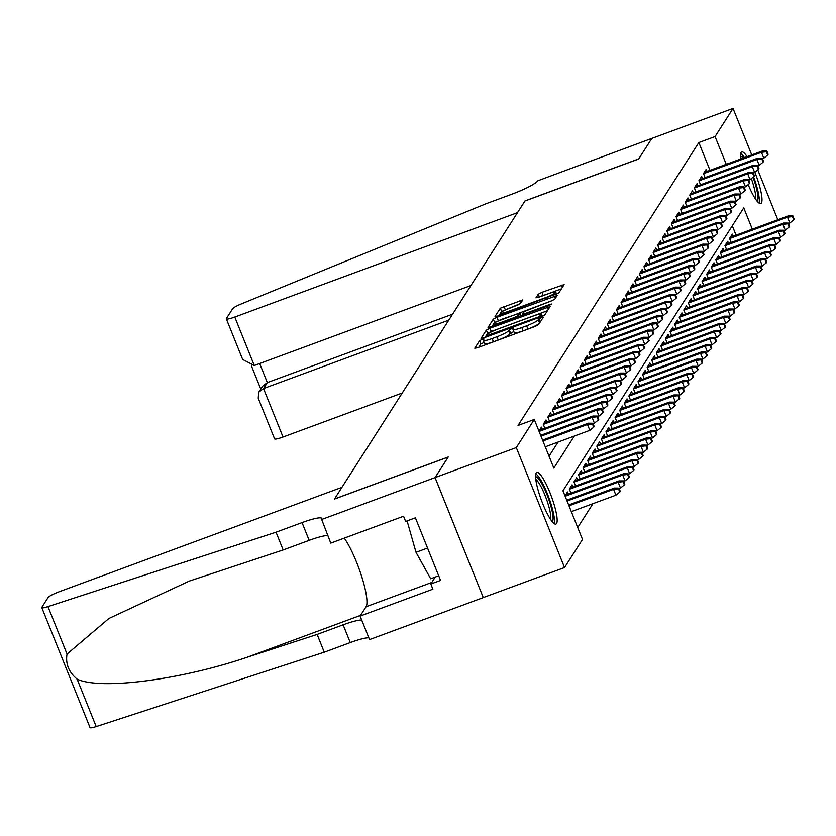 <?xml version="1.0" encoding="UTF-8"?>
<svg xmlns="http://www.w3.org/2000/svg" width="836" height="836" viewBox="0 0 836 836"><rect width="100%" height="100%" fill="white"/><g stroke="black" fill="none" stroke-linecap="round" stroke-linejoin="round"><path stroke-width="1.25" d="M482.09 339.406L479.54 340.722L474.775 348.194L477.513 347.724L534.925 326.521L538.562 324.64L543.337 317.168L541.414 317.502L538.248 319.78A11.087 1.578 -21.9 0 1 526.607 325.8L521.821 327.566A11.087 1.578 -21.9 0 1 512.97 329.457A11.087 1.578 -21.9 0 1 513.053 329.091L513.691 328.036L511.757 328.454L508.591 330.732A11.087 1.578 -21.9 0 1 496.939 336.751L492.164 338.517A11.087 1.578 -21.9 0 1 483.302 340.409A11.087 1.578 -21.9 0 1 483.396 340.043L484.023 338.998L482.09 339.406M484.107 342.405L480.846 343.962L478.735 347.264M540.286 321.944L539.554 323.03L538.248 319.78M513.774 331.453L509.887 333.982L508.591 330.732M754.856 172.3A27.546 5.34 -110.3 0 1 761.387 203.012A27.546 5.34 -110.3 0 1 760.76 203.556A27.546 5.34 -110.3 0 1 748.178 184.62M740.675 158.997A27.546 5.34 -110.3 0 1 741.051 152.424A27.546 5.34 -110.3 0 1 741.678 151.88A27.546 5.34 -110.3 0 1 747.06 156.645M556.546 523.545A27.546 5.34 -110.3 0 1 555.919 524.088A27.546 5.34 -110.3 0 1 542.073 501.976A27.546 5.34 -110.3 0 1 536.21 472.957A27.546 5.34 -110.3 0 1 536.837 472.413A27.546 5.34 -110.3 0 1 550.684 494.525A27.546 5.34 -110.3 0 1 556.546 523.545M522.803 299.925L500.315 308.223L495.006 316.52L497.754 316.05L558.803 292.966L564.133 284.553L541.906 292.328L538.269 294.209L535.97 297.877L548.385 293.718A9.269 1.327 -21.9 0 1 555.783 292.14A9.269 1.327 -21.9 0 1 545.981 297.48L508.183 311.441A9.269 1.327 -21.9 0 1 500.785 313.019A9.269 1.327 -21.9 0 1 510.587 307.679L520.525 303.468L522.803 299.925M321.327 519.605L435.054 477.607L448.169 457.083L334.442 499.082L341.945 487.336L59.252 591.721A10.596 1.515 -21.9 0 0 48.133 597.479L41.884 607.25A10.596 1.515 -21.9 0 0 41.8 607.605A10.596 1.515 -21.9 0 0 47.965 606.602L276.037 532.198L302.036 522.594A24.714 3.522 158.1 0 1 321.766 518.393A24.714 3.522 158.1 0 1 321.578 519.208L330.774 543.107L403.558 516.23L405.648 521.424L415.398 517.818L440.551 580.403L430.801 584.009L432.891 589.192L360.107 616.069L369.554 639.582L483.281 597.583L435.075 477.575L448.242 456.978L334.505 498.977L524.924 201.006L638.662 159.007L651.819 138.421L733.047 108.419L751.742 154.911M435.075 477.575L516.314 447.573L534.277 419.463L553.829 468.097L574.301 436.078M710.004 170.325L698.844 142.538L518.027 425.461L534.277 419.463M698.844 142.538L715.083 136.54L733.047 108.419M489.98 328.214L486.343 330.095L481.034 338.381L483.783 337.911L541.185 316.708L544.832 314.827L550.13 306.53L489.98 328.214L491.286 331.453L487.639 333.334L485.005 337.462M488.025 327.451L493.324 319.153L496.96 317.272L557.142 295.484L554.843 299.152L551.206 301.033L524.287 311.514L522.751 313.981L525.52 313.395L549.764 304.44L551.697 304.032L549.137 305.422L488.099 327.628M542.303 429.255L541.446 427.123L538.938 431.042M546.88 422.096L546.023 419.954L543.275 424.26L544.894 428.304M551.457 414.928L550.6 412.796L547.852 417.091L549.471 421.135M556.034 407.769L555.177 405.638L552.429 409.933L554.049 413.977M560.611 400.611L559.754 398.469L557.006 402.764L558.626 406.808M565.188 393.442L564.331 391.311L561.583 395.606L563.213 399.65M569.765 386.284L568.908 384.142L566.16 388.447L567.79 392.481M574.342 379.116L573.486 376.984L570.737 381.279L572.367 385.323M578.92 371.957L578.063 369.825L575.314 374.12L576.944 378.165M583.497 364.789L582.64 362.657L579.891 366.952L581.522 370.996M588.074 357.63L587.217 355.499L584.468 359.793L586.099 363.838M592.651 350.472L591.794 348.33L589.046 352.635L590.676 356.669M597.228 343.303L596.371 341.172L593.623 345.467L595.253 349.511M601.805 336.145L600.948 334.003L598.2 338.308L599.83 342.342M606.382 328.976L605.525 326.845L602.777 331.14L604.407 335.184M610.959 321.818L610.102 319.686L607.354 323.981L608.984 328.025M615.536 314.66L614.679 312.518L611.931 316.813L613.561 320.857M620.113 307.491L619.257 305.359L616.508 309.654L618.138 313.699M624.691 300.333L623.834 298.191L621.085 302.496L622.715 306.53M629.268 293.164L628.411 291.032L625.662 295.327L627.293 299.372M633.845 286.006L632.988 283.864L630.24 288.169L631.87 292.203M638.422 278.837L637.565 276.706L634.827 281L636.447 285.045M642.999 271.679L642.142 269.547L639.404 273.842L641.024 277.886M647.587 264.521L646.719 262.379L643.981 266.674L645.601 270.718M652.164 257.352L651.296 255.22L648.558 259.515L650.178 263.559M656.741 250.194L655.873 248.052L653.135 252.357L654.755 256.391M661.318 243.025L660.45 240.893L657.713 245.188L659.332 249.232M665.895 235.867L665.028 233.735L662.29 238.03L663.909 242.074M670.472 228.698L669.615 226.566L666.867 230.861L668.486 234.906M675.049 221.54L674.192 219.408L671.444 223.703L673.064 227.747M679.626 214.382L678.769 212.239L676.021 216.545L677.641 220.579M684.203 207.213L683.346 205.081L680.598 209.376L682.218 213.42M688.78 200.055L687.923 197.913L685.175 202.218L686.795 206.252M693.357 192.886L692.501 190.754L689.752 195.049L691.372 199.093M697.935 185.728L697.078 183.596L694.329 187.891L695.949 191.935M702.512 178.57L701.655 176.427L698.906 180.722L700.526 184.766M549.043 456.174L558.051 442.077M705.103 177.608L703.484 173.564L706.232 169.269L707.089 171.401M577.718 527.516L592.954 503.669M736.077 235.177L732.305 225.793M568.375 494.107L567.508 491.976L565.011 495.894M570.967 493.146L569.347 489.112L572.096 484.807L572.953 486.949M575.544 485.988L573.924 481.944L576.673 477.649L577.53 479.78M580.121 478.829L578.502 474.785L581.25 470.49L582.107 472.622M584.698 471.661L583.079 467.617L585.827 463.322L586.684 465.464M589.275 464.502L587.656 460.458L590.404 456.163L591.261 458.295M593.853 457.334L592.233 453.3L594.981 448.995L595.838 451.137M598.43 450.176L596.81 446.131L599.558 441.836L600.415 443.968M603.007 443.007L601.387 438.973L604.135 434.668L604.992 436.81M607.584 435.849L605.964 431.804L608.712 427.51L609.569 429.641M612.161 428.69L610.541 424.646L613.29 420.351L614.147 422.483M616.738 421.522L615.118 417.477L617.867 413.183L618.724 415.325M621.315 414.363L619.695 410.319L622.444 406.024L623.301 408.156M625.903 407.195L624.273 403.161L627.021 398.856L627.878 400.998M630.48 400.036L628.85 395.992L631.598 391.697L632.455 393.829M635.057 392.878L633.427 388.834L636.175 384.539L637.032 386.671M639.634 385.709L638.004 381.665L640.752 377.37L641.609 379.502M644.211 378.551L642.581 374.507L645.329 370.212L646.186 372.344M648.788 371.383L647.158 367.349L649.906 363.043L650.763 365.186M653.365 364.224L651.735 360.18L654.483 355.885L655.34 358.017M657.942 357.056L656.312 353.022L659.061 348.716L659.917 350.859M662.52 349.897L660.889 345.853L663.638 341.558L664.495 343.69M667.097 342.739L665.466 338.695L668.215 334.4L669.072 336.532M671.674 335.57L670.044 331.526L672.792 327.231L673.649 329.374M676.251 328.412L674.621 324.368L677.369 320.073L678.226 322.205M680.828 321.243L679.198 317.21L681.946 312.904L682.803 315.047M685.405 314.085L683.775 310.041L686.523 305.746L687.38 307.878M689.982 306.916L688.352 302.883L691.1 298.577L691.957 300.72M694.559 299.758L692.929 295.714L695.677 291.419L696.534 293.551M699.136 292.6L697.506 288.556L700.255 284.261L701.111 286.393M703.713 285.431L702.094 281.387L704.832 277.092L705.688 279.234M708.291 278.273L706.671 274.229L709.409 269.934L710.276 272.066M712.868 271.104L711.248 267.071L713.986 262.765L714.853 264.907M717.445 263.946L715.825 259.902L718.563 255.607L719.43 257.739M722.022 256.788L720.402 252.744L723.14 248.449L724.007 250.581M726.599 249.619L724.979 245.575L727.717 241.28L728.584 243.412M731.176 242.461L729.556 238.417L732.305 234.122L733.162 236.254M483.312 597.541L564.54 567.55L516.314 447.573M757.782 169.927L777.814 219.763M752.327 229.179L743.758 207.871L562.952 490.795L582.504 539.439L564.54 567.55M726.254 164.326L715.083 136.54M483.302 340.409L484.608 343.648A11.087 1.578 -21.9 0 0 493.459 341.767L492.164 338.517M509.887 333.982A11.087 1.578 -21.9 0 1 498.246 340.001L493.459 341.767M512.97 329.457L514.276 332.697A11.087 1.578 -21.9 0 0 523.127 330.816L521.821 327.566M539.554 323.03A11.087 1.578 -21.9 0 1 527.913 329.05L523.127 330.816M547.465 310.71L491.286 331.453M485.998 335.967L538.311 317.022L541.509 314.691A11.087 1.578 -21.9 0 0 541.592 314.315A11.087 1.578 -21.9 0 0 532.741 316.207L498.298 328.924A11.087 1.578 -21.9 0 0 486.646 334.943L485.998 335.967M491.996 326.521L494.63 322.403L493.324 319.153M552.763 300.396L494.63 322.403M503.763 318.547A9.269 1.327 -21.9 0 0 493.961 323.887A9.269 1.327 -21.9 0 0 501.36 322.309L514.673 317.398L518.32 315.517L519.825 313.166L503.763 318.547M561.437 288.838L541.655 296.205M518.445 304.722L501.621 311.462L498.977 315.59M619.8 492.038L620.26 491.328L618.953 488.088L618.494 488.799L619.8 492.038L615.913 495.184L613.572 489.353L614.397 488.057L568.647 504.954M618.494 488.799L613.572 489.353L568.992 505.811M615.913 495.184L571.333 511.642M614.397 488.057L618.953 488.088M545.271 446.8L589.84 430.331L587.499 424.5L542.919 440.959M592.431 423.946L593.727 427.186L594.187 426.475L592.881 423.235L592.431 423.946L587.499 424.5L588.325 423.204L542.574 440.102M589.84 430.331L593.727 427.186M592.881 423.235L588.325 423.204M535.615 476.823A23.836 4.619 -110.3 0 1 545.25 490.554A23.836 4.619 -110.3 0 1 552.941 515.749A23.836 4.619 -110.3 0 1 552.115 521.528M550.579 519.407A22.07 4.284 69.7 0 0 550.642 515.122A22.07 4.284 69.7 0 0 544.549 494.191A22.07 4.284 69.7 0 0 535.824 479.436M554.195 523.618A27.369 5.309 69.7 0 0 554.299 518.195A27.369 5.309 69.7 0 0 546.681 492.08A27.369 5.309 69.7 0 0 535.834 473.887M407.08 520.891L416.004 552.303L430.665 578.752L438.701 575.785M427.541 548.04L416.004 552.303M753.017 177.242A23.836 4.619 -110.3 0 1 757.782 195.216A23.836 4.619 -110.3 0 1 756.956 201.006M755.42 198.874A22.07 4.284 69.7 0 0 755.483 194.589A22.07 4.284 69.7 0 0 751.313 178.622M759.036 203.085A27.369 5.309 69.7 0 0 759.14 197.672A27.369 5.309 69.7 0 0 753.581 176.793M744.416 157.617A27.369 5.309 69.7 0 0 740.675 153.364M740.445 156.301A23.836 4.619 -110.3 0 1 743.246 158.046M276.037 532.198L283.174 549.942L189.344 581.062L108.973 618.431L67.037 654.045C65.396 663.826 68.761 672.186 77.121 679.135C100.393 690.243 180.701 679.898 247.195 657.232L317.137 634.419L343.126 624.816A24.714 3.522 158.1 0 1 361.716 620.082M317.137 634.419L324.274 652.174L350.263 642.57A24.714 3.522 158.1 0 1 368.854 637.826M327.764 535.604A24.714 3.522 158.1 0 0 309.174 540.349L283.174 549.942M77.121 679.135L96.192 726.578L324.274 652.174M435.054 477.607L483.281 597.583M344.254 538.133A39.72 7.702 -110.3 0 1 361.601 576.182A39.72 7.702 -110.3 0 1 366.074 606.727L360.107 616.069M96.192 726.578A10.596 1.515 158.1 0 1 90.027 727.581L41.8 607.605M435.242 577.059L430.801 584.009M254.28 365.51L242.68 359.49L226.337 318.84A10.596 1.515 -21.9 0 1 226.42 318.485L232.669 308.714A10.596 1.515 -21.9 0 1 241.416 303.886L485.915 203.785L511.914 194.182A24.714 3.522 -21.9 0 0 537.861 180.775L651.84 138.379L638.725 158.903L524.998 200.901L517.494 212.647L234.791 317.043L254.28 365.51L470.919 285.515M448.807 320.125L263.539 388.541L283.028 437.019A10.596 1.515 158.1 0 1 274.563 438.816L258.219 398.166L258.784 392.147L263.539 388.541L267.332 382.595L452.61 314.179M402.241 392.993L283.028 437.019M226.337 318.84A10.596 1.515 -21.9 0 0 234.791 317.043M258.784 392.147L262.588 386.201L267.332 382.595L259.672 363.524M624.377 484.88L624.837 484.159L623.531 480.919L623.071 481.64L624.377 484.88L620.49 488.025L618.149 482.184L618.974 480.899L566.735 500.189M623.071 481.64L618.149 482.184L567.08 501.046M620.49 488.025L619.131 488.527M618.974 480.899L623.531 480.919M628.954 477.722L629.414 477.001L628.108 473.761L627.648 474.472L628.954 477.722L625.067 480.857L622.726 475.026L623.552 473.73L565.46 495.184M627.648 474.472L622.726 475.026L565.157 496.281M625.067 480.857L623.708 481.358M623.552 473.73L628.108 473.761M633.531 470.553L633.991 469.842L632.685 466.592L632.225 467.314L633.531 470.553L629.644 473.698L627.303 467.857L628.129 466.572L570.037 488.025M632.225 467.314L627.303 467.857L569.4 489.248M629.644 473.698L628.285 474.2M628.129 466.572L632.685 466.592M638.108 463.395L638.568 462.674L637.262 459.434L636.802 460.145L638.108 463.395L634.221 466.54L631.88 460.699L632.706 459.413L574.614 480.857M636.802 460.145L631.88 460.699L573.977 482.079M634.221 466.54L632.862 467.042M632.706 459.413L637.262 459.434M593.058 423.674L594.427 423.173L592.076 417.331L541.007 436.193M597.008 416.788L598.304 420.027L598.764 419.317L597.458 416.067L597.008 416.788L592.076 417.331L592.902 416.046L540.662 435.337M594.427 423.173L598.304 420.027M597.458 416.067L592.902 416.046M597.635 416.516L599.004 416.004L596.653 410.173L539.095 431.428M601.586 409.619L602.881 412.869L603.341 412.148L602.035 408.909L601.586 409.619L596.653 410.173L597.479 408.888L539.387 430.331M599.004 416.004L602.881 412.869M602.035 408.909L597.479 408.888M602.213 409.347L603.582 408.846L601.23 403.015L543.327 424.395M606.163 402.461L607.458 405.7L607.918 404.99L606.612 401.74L606.163 402.461L601.23 403.015L602.056 401.719L543.964 423.173M603.582 408.846L607.458 405.7M606.612 401.74L602.056 401.719M606.79 402.189L608.159 401.688L605.807 395.846L547.904 417.227M610.74 395.303L612.036 398.542L612.495 397.821L611.2 394.582L610.74 395.303L605.807 395.846L606.633 394.561L548.541 416.004M608.159 401.688L612.036 398.542M611.2 394.582L606.633 394.561M642.685 456.226L643.145 455.515L641.839 452.266L641.39 452.987L642.685 456.226L638.798 459.372L636.457 453.54L637.283 452.245L579.191 473.698M641.39 452.987L636.457 453.54L578.554 474.921M638.798 459.372L637.44 459.873M637.283 452.245L641.839 452.266M611.377 395.02L612.736 394.519L610.385 388.688L552.481 410.068M615.317 388.134L616.613 391.373L617.072 390.663L615.777 387.423L615.317 388.134L610.385 388.688L611.21 387.392L553.118 408.846M612.736 394.519L616.613 391.373M615.777 387.423L611.21 387.392M647.263 449.068L647.722 448.347L646.416 445.107L645.967 445.828L647.263 449.068L643.375 452.213L641.034 446.372L641.86 445.086L583.768 466.53M645.967 445.828L641.034 446.372L583.131 467.752M643.375 452.213L642.017 452.715M641.86 445.086L646.416 445.107M615.954 387.862L617.313 387.361L614.962 381.519L557.058 402.9M619.894 380.976L621.2 384.215L621.65 383.494L620.354 380.255L619.894 380.976L614.962 381.519L615.787 380.234L557.706 401.677M617.313 387.361L621.2 384.215M620.354 380.255L615.787 380.234M651.84 441.899L652.299 441.189L650.993 437.949L650.544 438.66L651.84 441.899L647.952 445.045L645.611 439.213L646.437 437.918L588.345 459.372M650.544 438.66L645.611 439.213L587.708 460.594M647.952 445.045L646.594 445.546M646.437 437.918L650.993 437.949M620.531 380.693L621.89 380.192L619.539 374.361L561.635 395.741M624.471 373.807L625.777 377.057L626.227 376.336L624.931 373.096L624.471 373.807L619.539 374.361L620.364 373.065L562.283 394.519M621.89 380.192L625.777 377.057M624.931 373.096L620.364 373.065M656.417 434.741L656.877 434.03L655.57 430.78L655.121 431.501L656.417 434.741L652.529 437.886L650.189 432.045L651.014 430.759L592.923 452.213M655.121 431.501L650.189 432.045L592.285 453.425M652.529 437.886L651.171 438.388M651.014 430.759L655.57 430.78M625.109 373.535L626.467 373.034L624.116 367.192L566.212 388.573M629.048 366.649L630.354 369.888L630.804 369.178L629.508 365.928L629.048 366.649L624.116 367.192L624.941 365.907L566.86 387.361M626.467 373.034L630.354 369.888M629.508 365.928L624.941 365.907M660.994 427.583L661.454 426.862L660.147 423.622L659.698 424.333L660.994 427.583L657.117 430.718L654.766 424.887L655.591 423.601L597.5 445.045M659.698 424.333L654.766 424.887L596.862 446.267M657.117 430.718L655.748 431.219M655.591 423.601L660.147 423.622M629.686 366.377L631.044 365.875L628.693 360.034L570.789 381.415M633.625 359.48L634.932 362.73L635.381 362.009L634.085 358.769L633.625 359.48L628.693 360.034L629.518 358.748L571.437 380.192M631.044 365.875L634.932 362.73M634.085 358.769L629.518 358.748M665.571 420.414L666.031 419.703L664.725 416.453L664.275 417.174L665.571 420.414L661.694 423.559L659.343 417.718L660.168 416.432L602.077 437.886M664.275 417.174L659.343 417.718L601.439 439.109M661.694 423.559L660.325 424.061M660.168 416.432L664.725 416.453M634.263 359.208L635.621 358.707L633.27 352.876L575.367 374.256M638.202 352.322L639.509 355.561L639.958 354.851L638.662 351.601L638.202 352.322L633.27 352.876L634.096 351.58L576.014 373.034M635.621 358.707L639.509 355.561M638.662 351.601L634.096 351.58M670.148 413.256L670.608 412.535L669.302 409.295L668.852 410.016L670.148 413.256L666.271 416.401L663.92 410.56L664.745 409.274L606.654 430.718M668.852 410.016L663.92 410.56L606.016 431.94M666.271 416.401L664.902 416.903M664.745 409.274L669.302 409.295M638.84 352.05L640.198 351.548L637.847 345.707L579.944 367.088M642.779 345.163L644.086 348.403L644.535 347.682L643.239 344.442L642.779 345.163L637.847 345.707L638.673 344.422L580.592 365.865M640.198 351.548L644.086 348.403M643.239 344.442L638.673 344.422M674.725 406.087L675.185 405.376L673.889 402.137L673.429 402.847L674.725 406.087L670.848 409.232L668.497 403.401L669.322 402.106L611.231 423.559M673.429 402.847L668.497 403.401L610.593 424.782M670.848 409.232L669.479 409.734M669.322 402.106L673.889 402.137M643.417 344.881L644.775 344.38L642.424 338.549L584.521 359.929M647.357 337.995L648.663 341.234L649.112 340.524L647.816 337.284L647.357 337.995L642.424 338.549L643.25 337.253L585.169 358.707M644.775 344.38L648.663 341.234M647.816 337.284L643.25 337.253M679.302 398.929L679.762 398.208L678.466 394.968L678.006 395.689L679.302 398.929L675.425 402.074L673.074 396.233L673.9 394.947L615.808 416.391M678.006 395.689L673.074 396.233L615.171 417.613M675.425 402.074L674.067 402.576M673.9 394.947L678.466 394.968M647.994 337.723L649.353 337.221L647.001 331.38L589.098 352.761M651.934 330.837L653.24 334.076L653.7 333.355L652.393 330.115L651.934 330.837L647.001 331.38L647.827 330.095L589.746 351.538M649.353 337.221L653.24 334.076M652.393 330.115L647.827 330.095M683.89 391.77L684.339 391.049L683.043 387.81L682.584 388.521L683.89 391.77L680.002 394.905L677.651 389.074L678.477 387.779L620.396 409.232M682.584 388.521L677.651 389.074L619.748 410.455M680.002 394.905L678.644 395.407M678.477 387.779L683.043 387.81M652.571 330.554L653.93 330.053L651.578 324.222L593.675 345.602M656.511 323.668L657.817 326.918L658.277 326.197L656.971 322.957L656.511 323.668L651.578 324.222L652.404 322.926L594.323 344.38M653.93 330.053L657.817 326.918M656.971 322.957L652.404 322.926M688.467 384.602L688.916 383.891L687.62 380.641L687.161 381.362L688.467 384.602L684.579 387.747L682.228 381.906L683.054 380.62L624.973 402.074M687.161 381.362L682.228 381.906L624.325 403.286M684.579 387.747L683.221 388.249M683.054 380.62L687.62 380.641M657.148 323.396L658.507 322.895L656.155 317.053L598.252 338.444M661.088 316.51L662.394 319.749L662.854 319.038L661.548 315.789L661.088 316.51L656.155 317.053L656.981 315.768L598.9 337.221M658.507 322.895L662.394 319.749M661.548 315.789L656.981 315.768M693.044 377.444L693.493 376.722L692.198 373.483L691.738 374.194L693.044 377.444L689.157 380.579L686.805 374.747L687.631 373.462L629.55 394.905M691.738 374.194L686.805 374.747L628.902 396.128M689.157 380.579L687.798 381.091M687.631 373.462L692.198 373.483M661.725 316.238L663.084 315.736L660.733 309.895L602.829 331.275M665.665 309.341L666.971 312.591L667.431 311.87L666.125 308.63L665.665 309.341L660.733 309.895L661.558 308.609L603.477 330.053M663.084 315.736L666.971 312.591M666.125 308.63L661.558 308.609M697.621 370.275L698.07 369.564L696.775 366.314L696.315 367.035L697.621 370.275L693.734 373.42L691.382 367.589L692.208 366.293L634.127 387.747M696.315 367.035L691.382 367.589L633.479 388.97M693.734 373.42L692.375 373.922M692.208 366.293L696.775 366.314M666.302 309.069L667.661 308.568L665.31 302.736L607.406 324.117M670.242 302.183L671.548 305.422L672.008 304.712L670.702 301.462L670.242 302.183L665.31 302.736L666.135 301.441L608.054 322.895M667.661 308.568L671.548 305.422M670.702 301.462L666.135 301.441M702.198 363.117L702.648 362.396L701.352 359.156L700.892 359.877L702.198 363.117L698.311 366.262L695.96 360.42L696.785 359.135L638.704 380.579M700.892 359.877L695.96 360.42L638.056 381.801M698.311 366.262L696.952 366.764M696.785 359.135L701.352 359.156M670.88 301.911L672.238 301.409L669.887 295.568L611.994 316.948M674.819 295.024L676.125 298.264L676.585 297.543L675.279 294.303L674.819 295.024L669.887 295.568L670.712 294.282L612.631 315.726M672.238 301.409L676.125 298.264M675.279 294.303L670.712 294.282M706.775 355.948L707.225 355.237L705.929 351.998L705.469 352.708L706.775 355.948L702.888 359.093L700.537 353.262L701.362 351.966L643.281 373.42M705.469 352.708L700.537 353.262L642.633 374.643M702.888 359.093L701.529 359.595M701.362 351.966L705.929 351.998M675.457 294.742L676.815 294.241L674.474 288.41L616.571 309.79M679.396 287.856L680.703 291.095L681.162 290.385L679.856 287.145L679.396 287.856L674.474 288.41L675.289 287.114L617.208 308.568M676.815 294.241L680.703 291.095M679.856 287.145L675.289 287.114M711.352 348.79L711.802 348.069L710.506 344.829L710.046 345.55L711.352 348.79L707.465 351.935L705.114 346.094L705.939 344.808L647.858 366.252M710.046 345.55L705.114 346.094L647.21 367.474M707.465 351.935L706.106 352.437M705.939 344.808L710.506 344.829M680.034 287.584L681.392 287.082L679.051 281.241L621.148 302.622M683.973 280.697L685.28 283.937L685.739 283.226L684.433 279.976L683.973 280.697L679.051 281.241L679.867 279.955L621.785 301.409M681.392 287.082L685.28 283.937M684.433 279.976L679.867 279.955M715.929 341.631L716.389 340.91L715.083 337.671L714.623 338.381L715.929 341.631L712.042 344.766L709.691 338.935L710.516 337.639L652.435 359.093M714.623 338.381L709.691 338.935L651.787 360.316M712.042 344.766L710.684 345.268M710.516 337.639L715.083 337.671M684.611 280.426L685.969 279.914L683.629 274.083L625.725 295.463M688.55 273.529L689.857 276.779L690.317 276.058L689.01 272.818L688.55 273.529L683.629 274.083L684.444 272.797L626.363 294.241M685.969 279.914L689.857 276.779M689.01 272.818L684.444 272.797M720.507 334.463L720.966 333.752L719.66 330.502L719.2 331.223L720.507 334.463L716.619 337.608L714.268 331.767L715.093 330.481L657.012 351.935M719.2 331.223L714.268 331.767L656.365 353.158M716.619 337.608L715.261 338.11M715.093 330.481L719.66 330.502M689.188 273.257L690.546 272.755L688.206 266.924L630.302 288.305M693.128 266.37L694.434 269.61L694.894 268.899L693.587 265.649L693.128 266.37L688.206 266.924L689.021 265.629L630.94 287.082M690.546 272.755L694.434 269.61M693.587 265.649L689.021 265.629M725.084 327.304L725.543 326.583L724.237 323.344L723.777 324.055L725.084 327.304L721.196 330.45L718.845 324.608L719.671 323.323L661.589 344.766M723.777 324.055L718.845 324.608L660.942 345.989M721.196 330.45L719.838 330.951M719.671 323.323L724.237 323.344M693.765 266.099L695.124 265.597L692.783 259.756L634.879 281.136M697.705 259.212L699.011 262.452L699.471 261.731L698.164 258.491L697.705 259.212L692.783 259.756L693.598 258.47L635.517 279.914M695.124 265.597L699.011 262.452M698.164 258.491L693.598 258.47M729.661 320.136L730.121 319.425L728.814 316.175L728.355 316.896L729.661 320.136L725.773 323.281L723.422 317.45L724.248 316.154L666.167 337.608M728.355 316.896L723.422 317.45L665.519 338.831M725.773 323.281L724.415 323.783M724.248 316.154L728.814 316.175M698.342 258.93L699.701 258.428L697.36 252.597L639.456 273.978M702.282 252.044L703.588 255.283L704.048 254.572L702.742 251.333L702.282 252.044L697.36 252.597L698.175 251.302L640.094 272.755M699.701 258.428L703.588 255.283M702.742 251.333L698.175 251.302M734.238 312.977L734.698 312.256L733.391 309.017L732.932 309.738L734.238 312.977L730.35 316.123L727.999 310.281L728.825 308.996L670.744 330.439M732.932 309.738L727.999 310.281L670.096 331.662M730.35 316.123L728.992 316.625M728.825 308.996L733.391 309.017M738.815 305.809L739.275 305.098L737.969 301.859L737.509 302.569L738.815 305.809L734.928 308.954L732.576 303.123L733.402 301.827L675.321 323.281M737.509 302.569L732.576 303.123L674.683 324.504M734.928 308.954L733.569 309.456M733.402 301.827L737.969 301.859M743.392 298.651L743.852 297.94L742.546 294.69L742.086 295.411L743.392 298.651L739.505 301.796L737.153 295.954L737.979 294.669L679.898 316.123M742.086 295.411L737.153 295.954L679.26 317.335M739.505 301.796L738.146 302.298M737.979 294.669L742.546 294.69M702.919 251.772L704.278 251.27L701.937 245.429L644.033 266.809M706.859 244.885L708.165 248.125L708.625 247.404L707.319 244.164L706.859 244.885L701.937 245.429L702.762 244.143L644.671 265.587M704.278 251.27L708.165 248.125M707.319 244.164L702.762 244.143M707.496 244.603L708.855 244.102L706.514 238.27L648.611 259.651M711.436 237.717L712.742 240.967L713.202 240.245L711.896 237.006L711.436 237.717L706.514 238.27L707.34 236.975L649.248 258.428M708.855 244.102L712.742 240.967M711.896 237.006L707.34 236.975M712.073 237.445L713.432 236.943L711.091 231.102L653.188 252.482M716.013 230.558L717.319 233.798L717.779 233.087L716.473 229.837L716.013 230.558L711.091 231.102L711.917 229.816L653.825 251.27M713.432 236.943L717.319 233.798M716.473 229.837L711.917 229.816M747.969 291.492L748.429 290.771L747.123 287.532L746.663 288.242L747.969 291.492L744.082 294.627L741.741 288.796L742.556 287.511L684.475 308.954M746.663 288.242L741.741 288.796L683.838 310.177M744.082 294.627L742.723 295.129M742.556 287.511L747.123 287.532M716.651 230.287L718.009 229.785L715.668 223.944L657.765 245.324M720.59 223.39L721.896 226.64L722.356 225.919L721.05 222.679L720.59 223.39L715.668 223.944L716.494 222.658L658.402 244.102M718.009 229.785L721.896 226.64M721.05 222.679L716.494 222.658M752.546 284.324L753.006 283.613L751.7 280.363L751.24 281.084L752.546 284.324L748.659 287.469L746.318 281.627L747.133 280.342L689.052 301.796M751.24 281.084L746.318 281.627L688.415 303.019M748.659 287.469L747.3 287.971M747.133 280.342L751.7 280.363M721.228 223.118L722.586 222.616L720.245 216.785L662.342 238.166M725.167 216.231L726.474 219.471L726.933 218.76L725.627 215.51L725.167 216.231L720.245 216.785L721.071 215.489L662.979 236.943M722.586 222.616L726.474 219.471M725.627 215.51L721.071 215.489M757.123 277.165L757.583 276.444L756.277 273.205L755.817 273.915L757.123 277.165L753.236 280.311L750.895 274.469L751.71 273.184L693.629 294.627M755.817 273.915L750.895 274.469L692.992 295.85M753.236 280.311L751.877 280.812M751.71 273.184L756.277 273.205M725.805 215.96L727.163 215.458L724.822 209.617L666.919 230.997M729.744 209.073L731.051 212.313L731.51 211.592L730.204 208.352L729.744 209.073L724.822 209.617L725.648 208.331L667.556 229.775M727.163 215.458L731.051 212.313M730.204 208.352L725.648 208.331M761.7 269.997L762.16 269.286L760.854 266.047L760.394 266.757L761.7 269.997L757.813 273.142L755.472 267.311L756.287 266.015L698.206 287.469M760.394 266.757L755.472 267.311L697.569 288.692M757.813 273.142L756.455 273.644M756.287 266.015L760.854 266.047M730.382 208.791L731.74 208.289L729.4 202.458L671.496 223.839M734.322 201.904L735.628 205.144L736.088 204.433L734.781 201.194L734.322 201.904L729.4 202.458L730.225 201.162L672.134 222.616M731.74 208.289L735.628 205.144M734.781 201.194L730.225 201.162M766.278 262.838L766.737 262.117L765.431 258.878L764.971 259.599L766.278 262.838L762.39 265.984L760.049 260.142L760.865 258.857L702.783 280.3M764.971 259.599L760.049 260.142L702.146 281.523M762.39 265.984L761.032 266.485M760.865 258.857L765.431 258.878M734.959 201.633L736.317 201.131L733.977 195.29L676.073 216.67M738.909 194.746L740.205 197.986L740.665 197.265L739.358 194.025L738.909 194.746L733.977 195.29L734.802 194.004L676.711 215.448M736.317 201.131L740.205 197.986M739.358 194.025L734.802 194.004M770.855 255.68L771.314 254.959L770.008 251.72L769.548 252.43L770.855 255.68L766.967 258.815L764.626 252.984L765.452 251.688L707.36 273.142M769.548 252.43L764.626 252.984L706.723 274.365M766.967 258.815L765.609 259.317M765.452 251.688L770.008 251.72M739.536 194.464L740.895 193.962L738.554 188.131L680.65 209.512M743.486 187.577L744.782 190.827L745.242 190.106L743.935 186.867L743.486 187.577L738.554 188.131L739.379 186.836L681.288 208.289M740.895 193.962L744.782 190.827M743.935 186.867L739.379 186.836M775.432 248.511L775.892 247.801L774.585 244.551L774.126 245.272L775.432 248.511L771.544 251.657L769.204 245.815L770.029 244.53L711.938 265.984M774.126 245.272L769.204 245.815L711.3 267.196M771.544 251.657L770.186 252.159M770.029 244.53L774.585 244.551M744.113 187.306L745.472 186.804L743.131 180.963L685.227 202.354M748.063 180.419L749.359 183.659L749.819 182.948L748.513 179.698L748.063 180.419L743.131 180.963L743.956 179.677L685.865 201.131M745.472 186.804L749.359 183.659M748.513 179.698L743.956 179.677M780.009 241.353L780.469 240.632L779.162 237.393L778.703 238.103L780.009 241.353L776.121 244.488L773.781 238.657L774.606 237.372L716.515 258.815M778.703 238.103L773.781 238.657L715.877 260.038M776.121 244.488L774.763 245M774.606 237.372L779.162 237.393M748.69 180.148L750.049 179.646L747.708 173.804L689.804 195.185M752.64 173.251L753.936 176.5L754.396 175.779L753.09 172.54L752.64 173.251L747.708 173.804L748.533 172.519L690.442 193.962M750.049 179.646L753.936 176.5M753.09 172.54L748.533 172.519M784.586 234.184L785.046 233.474L783.74 230.224L783.28 230.945L784.586 234.184L780.699 237.33L778.358 231.499L779.183 230.203L721.092 251.657M783.28 230.945L778.358 231.499L720.454 252.88M780.699 237.33L779.34 237.832M779.183 230.203L783.74 230.224M753.267 172.979L754.636 172.477L752.285 166.646L694.382 188.027M757.217 166.092L758.513 169.332L758.973 168.621L757.667 165.371L757.217 166.092L752.285 166.646L753.111 165.35L695.019 186.804M754.636 172.477L758.513 169.332M757.667 165.371L753.111 165.35M789.163 227.026L789.623 226.305L788.317 223.066L787.857 223.787L789.163 227.026L785.276 230.172L782.935 224.33L783.76 223.045L725.669 244.488M787.857 223.787L782.935 224.33L725.031 245.711M785.276 230.172L783.917 230.673M783.76 223.045L788.317 223.066M757.844 165.821L759.213 165.319L756.862 159.477L698.959 180.858M761.795 158.934L763.09 162.174L763.55 161.452L762.244 158.213L761.795 158.934L756.862 159.477L757.688 158.192L699.596 179.636M759.213 165.319L763.09 162.174M762.244 158.213L757.688 158.192M793.74 219.858L794.2 219.147L792.894 215.907L792.434 216.618L793.74 219.858L789.853 223.003L787.512 217.172L788.338 215.876L730.246 237.33M792.434 216.618L787.512 217.172L729.609 238.553M789.853 223.003L788.494 223.505M788.338 215.876L792.894 215.907M762.422 158.652L763.79 158.15L761.439 152.319L703.536 173.7M766.372 151.765L767.667 155.005L768.127 154.294L766.821 151.055L766.372 151.765L761.439 152.319L762.265 151.023L704.173 172.477M763.79 158.15L767.667 155.005M766.821 151.055L762.265 151.023M480.846 343.962L479.54 340.722M540.171 322.059L538.865 318.819M510.514 333.01L509.208 329.771M498.246 340.001L496.939 336.751M527.913 329.05L526.607 325.8M548.332 309.351L547.392 307.011M487.639 333.334L486.343 330.095M486.395 336.95L486.05 336.093M488.182 336.291L487.91 335.633M538.572 317.68L538.311 317.022M541.247 316.687L540.861 315.705M542.167 316.321L541.509 314.691M498.266 320.522L496.96 317.272M555.313 298.421L554.372 296.08M523.231 314.994L522.855 314.043M525.781 314.043L525.52 313.395M550.015 305.067L549.764 304.44M501.621 322.968L501.36 322.309M514.945 318.056L514.673 317.398M518.769 316.635L518.32 315.517M520.901 315.851L519.825 313.166M508.455 312.1L508.183 311.441M546.242 298.138L545.981 297.48M539.408 297.041L538.269 294.209M543.212 295.568L541.906 292.328M562.304 287.48L561.364 285.139M501.621 311.462L500.315 308.223M505.257 309.581L503.951 306.342M520.995 302.736L520.055 300.396M343.126 624.816L350.263 642.57M309.174 540.349L302.036 522.594M47.965 606.602L67.037 654.045M247.195 657.232L360.546 615.369M431.794 582.452L366.074 606.727M486.343 336.96L485.977 336.041M542.365 316.238L541.592 314.315M523.169 315.015L522.751 313.981M494.63 325.549L493.961 323.887M520.964 315.83L519.846 313.051M501.454 314.681L500.785 313.019M556.63 294.251L555.783 292.14M251.5 366.043L260.759 389.064"/></g></svg>

